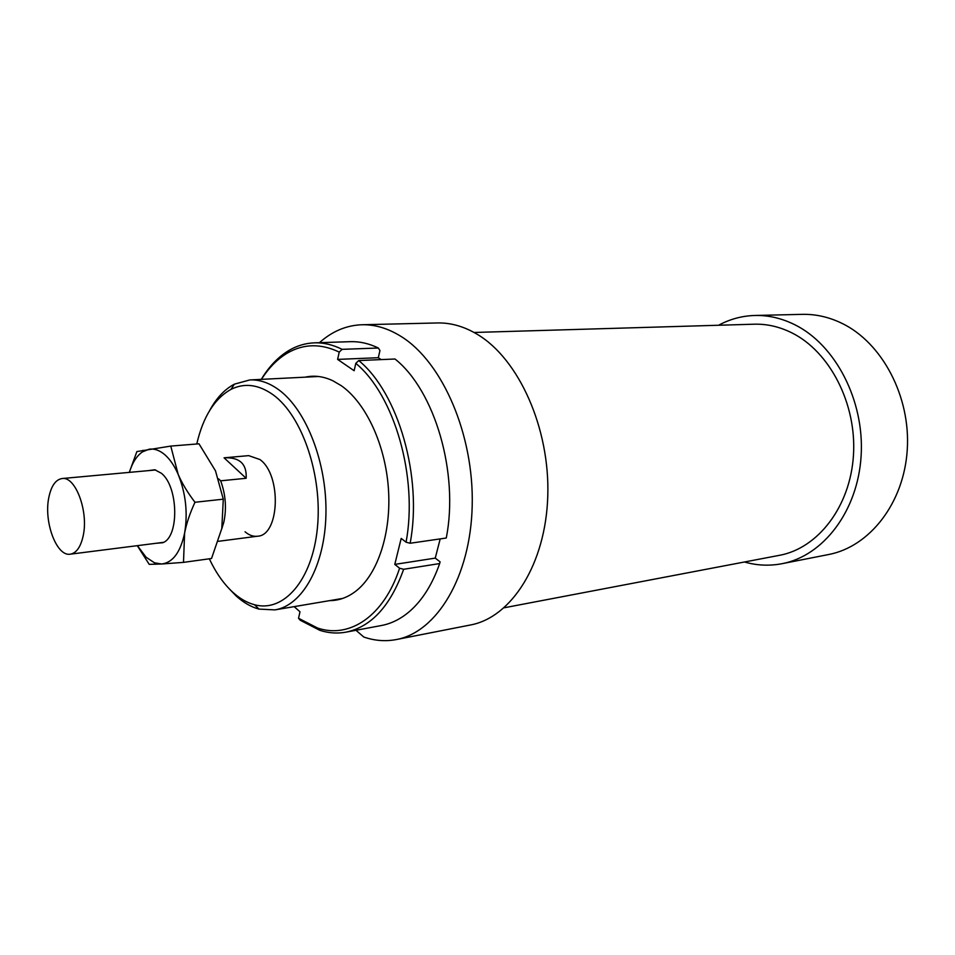 <?xml version="1.0" encoding="UTF-8"?>
<svg xmlns="http://www.w3.org/2000/svg" width="955" height="955" viewBox="0 0 955 955"><rect width="100%" height="100%" fill="white"/><g stroke="black" fill="none" stroke-linecap="round" stroke-linejoin="round"><path stroke-width="1.43" d="M83.216 535.648C88.672 511.235 75.385 475.972 62.075 478.539C55.581 479.625 51.152 486.023 48.777 497.734C43.655 522.075 56.727 556.92 70.336 554.175C76.472 553.052 80.769 546.881 83.216 535.648M245.053 531.792C249.1 535.242 253.242 536.722 257.492 536.221C279.696 535.612 281.844 474.921 259.915 459.534L248.682 455.631L224.067 457.815C239.562 457.063 246.927 463.891 246.163 478.276L220.665 480.819L218.611 478.885M221.727 528.927L223.804 522.266C226.729 508.49 225.69 494.666 220.665 480.819M224.067 457.815L246.163 478.276M355.976 630.276L363.783 637.021C374.635 640.769 385.51 641.617 396.397 639.54C436.793 632.186 470.564 576.856 472.2 505.875C474.074 434.979 442.619 362.434 401.506 336.721C388.363 328.425 375.184 324.437 361.981 324.748C346.331 325.309 332.149 331.289 319.448 342.69M396.397 639.54L470.493 624.976C511.414 617.467 545.735 564.095 547.776 496.146C550.032 428.27 518.804 358.996 477.393 334.393C464.154 326.467 450.844 322.647 437.474 322.957L361.981 324.748M504.192 607.774L779.483 555.321C817.922 548.325 850.296 506.711 853.46 455.249C856.802 403.846 829.823 351.703 791.922 332.889C779.567 326.741 766.996 323.84 754.211 324.199L474.086 332.471M744.446 561.994C756.885 565.539 769.432 566.1 782.073 563.689L828.534 554.545C869.444 546.857 903.896 503.357 907.25 449.877C910.807 396.432 882.038 342.499 841.689 323.208C828.785 317 815.642 314.052 802.272 314.35L754.939 315.472C742.071 315.842 729.942 319.113 718.566 325.249M782.073 563.689C823.222 555.965 857.888 511.152 861.124 455.81C864.573 400.515 835.362 344.624 794.644 324.652C781.62 318.23 768.381 315.162 754.939 315.472M229.093 588.65L236.052 595.86C243.346 602.545 250.998 606.95 258.984 609.099L274.921 609.887C302.341 605.601 324.831 565.897 325.93 514.566C327.171 463.294 306.376 409.755 278.657 389.712C269.059 382.74 259.426 379.481 249.78 379.947L234.393 384.161C224.58 389.33 216.319 398.139 209.623 410.59M196.766 443.991C203.081 416.81 214.493 398.605 231.003 389.365C244.552 382.633 258.614 384.459 273.214 394.857C302.317 415.926 322.718 475.841 317.394 528.008C312.321 580.318 283.635 612.812 254.555 604.742C246.927 602.724 239.633 598.51 232.65 592.124C223.589 583.732 215.818 572.618 209.324 558.806M305.206 377.165C314.243 375.16 323.447 376.354 332.818 380.735L341.245 385.677C365.825 402.795 385.354 444.457 388.422 488.65C391.514 532.854 377.834 574.17 355.833 591.169C347.62 597.472 338.894 600.623 329.642 600.623M261.443 379.362C268.844 367.699 277.535 358.901 287.539 352.992C303.726 343.669 320.952 343.37 339.228 352.097L342.117 349.339C332.818 344.719 323.566 342.547 314.386 342.845C305.54 343.179 297.148 345.662 289.222 350.282C278.394 356.716 269.071 366.41 261.276 379.374M342.117 349.339L378.335 348.014L379.959 350.557L378.311 357.707L337.616 359.402L339.228 352.097M314.386 342.845L350.401 341.675C359.665 341.377 368.976 343.49 378.335 348.014M358.722 360.56L355.797 363.354C394.379 395.036 418.206 477.321 406.066 542.201L410.149 543.252C422.731 476.975 398.259 392.72 358.722 360.56L395.024 359.008C434.752 390.511 459.092 473 446.272 538.023L410.149 543.252M294.164 606.628L299.989 611.797L298.533 618.279L300.24 620.249L319.841 630.336C328.58 633.129 337.306 633.738 346.008 632.15C371.28 626.886 390.5 605.936 403.667 569.276L399.596 568.237L394.785 564.393L401.196 538.417L406.066 542.201M381.152 359.593L378.311 357.707M403.667 569.276L439.658 563.557L440.088 561.85L435.253 558.114L440.195 538.895M439.658 563.557C432.484 584.018 422.683 599.764 410.256 610.83C401.279 618.697 391.669 623.591 381.427 625.513L346.008 632.15M399.596 568.237C383.898 616.285 349.554 638.907 317.609 628.044L298.533 618.279M394.785 564.393L435.253 558.114M355.797 363.354L354.138 370.731L337.616 359.402M129.271 472.391L136.887 451.572L170.766 446.081L178.179 474.396C174.419 465.73 169.918 459.14 164.702 454.616C159.473 450.223 154.244 448.432 149.016 449.244L142.379 451.93C136.696 455.881 132.363 462.698 129.379 472.379M137.389 545.651L146.127 557.254L154.507 562.817L161.574 563.999L149.219 564.357L137.281 545.663M183.491 562.376L161.574 563.999C172.736 562.686 180.411 552.396 184.613 533.129L183.491 562.376L211.532 558.496L221.799 528.521L223.291 499.179L215.496 470.851L198.986 443.812L170.766 446.081M155.94 543.3L162.804 542.715C179.397 536.996 178.43 486.417 161.335 473.25L154.829 469.764L148.001 470.672M184.613 533.129C187.956 512.942 185.807 493.365 178.179 474.396C182.095 483.433 187.693 492.72 194.975 502.27C189.926 513.169 186.464 523.459 184.613 533.129M194.975 502.27L223.291 499.179M155.653 469.967L62.075 478.539M257.492 536.221L218.409 541.306M163.556 542.333L70.336 554.175M342.738 598.415L274.921 609.887M231.003 389.365L234.393 384.161M254.555 604.742L258.984 609.099M318.481 376.497L249.78 379.947M287.539 352.992L289.222 350.282M317.609 628.044L319.841 630.336M154.507 562.817L155.319 564.298M142.379 451.93L142.856 450.306"/></g></svg>
